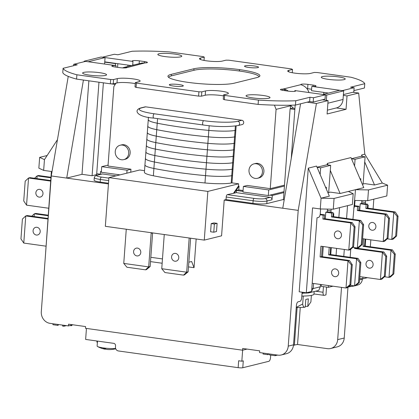 <?xml version="1.0" encoding="UTF-8"?>
<svg xmlns="http://www.w3.org/2000/svg" width="419" height="419" viewBox="0 0 419 419"><rect width="100%" height="100%" fill="white"/><g stroke="black" fill="none" stroke-linecap="round" stroke-linejoin="round"><path stroke-width="0.63" d="M363.095 184.056L365.096 156.816L361.278 156.287L351.468 158.712M359.738 210.317L360.22 203.734L361.681 203.372L361.88 200.586M365.096 156.816L355.082 159.293L351.504 158.796M354.584 166.034L355.082 159.293M360.769 180.573L360.785 178.73L360.062 178.913M356.951 248.237L356.978 247.922M328.674 192.567L330.675 165.327L326.857 164.798L317.047 167.218M325.312 218.823L325.799 212.239L327.255 211.883L327.459 209.097M330.675 165.327L320.655 167.804L317.083 167.307M320.163 174.54L320.655 167.804M326.343 189.084L326.364 187.241L325.636 187.419M313.59 283.49L313.218 288.534L311.836 288.34M311.83 288.392L313.082 288.571L320.326 286.779L320.493 284.454M322.53 256.747L323.279 246.529M105.41 348.844L105.384 349.205A24.941 10.077 -82.1 0 1 104.902 349.147A24.941 10.077 -82.1 0 1 103.383 348.54A22.521 16.708 -21.3 0 0 105.363 348.818A24.941 10.077 97.9 0 0 107.269 349.477A24.967 24.967 0 0 0 113.025 349.331A24.941 22.526 -103.9 0 0 114.874 348.985A22.521 8.757 48.7 0 0 115.304 348.901A22.521 8.757 48.7 0 0 115.345 348.891M294.887 108.924A10.046 9.071 76.1 0 1 290.702 105.211M68.245 76.389L51.27 175.949L41.303 311.689A10.48 9.464 76.1 0 0 50.039 323.353L68.444 325.919L68.569 324.196L85.586 326.569L85.46 328.292L242.559 350.2L242.685 348.477L259.701 350.85L259.576 352.573L277.975 355.139A10.48 9.464 76.1 0 0 281.254 354.977A10.48 9.464 76.1 0 0 288.235 346.125L298.202 210.38L316.424 103.483L328.082 100.602L322.331 99.801M284.014 191.666L269.941 195.144L272.319 195.474L283.946 192.599M243.025 191.389L236.505 190.483L238.778 189.917L243.088 190.519M120.185 145.215L121.646 144.854A7.427 6.704 76.1 0 1 123.966 144.738A7.427 6.704 76.1 0 1 130.147 151.725A7.427 6.704 76.1 0 1 125.208 159.272L123.752 159.634A7.427 6.704 -103.9 0 0 128.691 152.081A7.427 6.704 -103.9 0 0 122.505 145.1A7.427 6.704 -103.9 0 0 120.185 145.215A7.427 6.704 -103.9 0 0 115.461 154.035A7.427 6.704 -103.9 0 0 123.752 159.634M253.94 163.871L255.396 163.51A7.427 6.704 76.1 0 1 257.716 163.389A7.427 6.704 76.1 0 1 263.902 170.376A7.427 6.704 76.1 0 1 258.963 177.923L257.507 178.285A7.427 6.704 -103.9 0 0 262.441 170.737A7.427 6.704 -103.9 0 0 256.26 163.75A7.427 6.704 -103.9 0 0 253.94 163.871A7.427 6.704 -103.9 0 0 249.216 172.686A7.427 6.704 -103.9 0 0 257.507 178.285M274.429 105.143L276.079 109.359L270.255 188.65L247.304 185.444L243.387 186.413L268.715 189.948L284.428 186.062M130.744 172.219L130.964 169.224L108.008 166.024L113.842 86.613L115.99 83.182M144.518 170.68L139.7 170.004L108.919 177.614L105.342 226.312L204.273 240.108L221.578 235.829L224.202 200.062L298.202 210.38M241.894 120.263L237.798 121.274A2.184 1.975 -103.9 0 1 238.165 125.548L242.261 124.537A2.184 1.975 -103.9 0 0 241.894 120.263L145.733 106.85A2.184 1.975 -103.9 0 0 145.053 106.887L140.957 107.898C133.2 110.045 136.694 116.906 153.778 118.095A2.184 0.88 -82.1 0 1 153.186 115.984A2.184 0.88 -82.1 0 1 154.239 113.779A25.769 3.766 -175.8 0 1 141.638 107.866A2.184 1.975 -103.9 0 0 140.957 107.898M147.776 126.323L147.32 132.566A25.952 3.792 4.2 0 0 156.282 136.128A102.676 15 4.2 0 0 207.892 143.324A25.952 3.792 4.2 0 0 234.106 143.371A194.175 28.366 4.2 0 0 234.891 143.23L236.159 125.941M147.305 132.786L146.844 139.035A25.952 3.792 4.2 0 0 155.805 142.591A102.676 15 4.2 0 0 207.421 149.793A25.952 3.792 4.2 0 0 233.629 149.834A194.175 28.366 4.2 0 0 234.415 149.693L234.891 143.24M146.828 139.249L146.367 145.498A25.952 3.792 4.2 0 0 155.329 149.059A102.676 15 4.2 0 0 206.944 156.256A102.718 15.005 4.2 0 1 155.302 149.059L155.302 149.059A25.994 3.797 4.2 0 1 146.325 145.493L146.325 145.493A25.994 3.797 4.2 0 1 146.383 145.278A25.994 3.797 4.2 0 0 146.325 145.493A25.994 3.797 4.2 0 0 155.302 149.059A102.718 15.005 4.2 0 0 206.939 156.261A25.952 3.792 4.2 0 0 233.153 156.297A194.175 28.366 4.2 0 0 233.943 156.156L234.415 149.709M238.778 189.917L239.06 186.099L238.469 186.02L238.631 183.8L231.979 182.873L233.943 156.172M101.356 171.633L100.57 171.523L101.377 171.324M290.43 108.741L290.435 105.216M341.516 287.387L337.677 339.636A10.48 9.464 76.1 0 1 330.696 348.488L337.253 346.869A10.48 9.464 -103.9 0 0 344.235 338.018L347.969 287.183M350.164 257.292L350.755 249.263M352.95 219.367L355.485 189.687L348.383 191.441L353.191 193.698L352.4 204.472L333.273 209.201L334.063 198.428L321.064 198.197L320.273 208.971L333.273 209.201M361.634 156.334L361.733 154.925L362.377 156.439M343.334 95.406L347.021 95.92L358.68 93.039L364.802 154.166L361.733 154.925M347.021 95.92L346.042 109.301L327.098 113.984L328.082 100.602M281.254 354.977L286.533 353.667A10.48 9.464 -103.9 0 0 293.515 344.816L296.395 305.603A3.493 1.409 97.9 0 1 298.108 301.795L300.02 301.324A3.493 1.409 -82.1 0 0 301.727 297.516L302.12 292.2M320.273 208.971L312.553 207.892L306.32 292.787L299.197 291.792L308.279 168.139L321.064 198.197L329.35 196.15L316.565 166.092L308.279 168.139M327.208 164.845L327.312 163.431L327.957 164.95M354.694 200.46L367.699 200.691L368.49 189.917L355.485 189.687L363.776 187.639L350.991 157.581L327.312 163.431M100.57 171.523L100.366 174.32M252.935 203.362L226.024 199.612L226.213 197.024L253.123 200.78L252.935 203.362A10.48 1.529 4.2 0 0 266.803 203.608L283.438 199.496M239.06 186.099L234.195 193.164A27.953 4.085 4.2 0 0 234.525 193.086L236.347 192.635L270.182 197.354A2.184 1.975 76.1 0 1 271.999 199.784L272.319 195.474M236.347 192.635L236.505 190.483M86.445 328.433L85.638 339.427L113.732 343.344A2.184 1.975 -103.9 0 1 115.555 345.775L115.461 347.068A3.493 3.153 76.1 0 0 118.373 350.954L238.154 367.662L238.662 360.764L241.831 361.209L243.287 360.848L242.779 367.741L268.825 361.304A3.493 1.409 -82.1 0 0 270.533 357.496L270.632 356.202A2.184 0.88 97.9 0 1 270.831 355.092M330.696 348.488A10.48 9.464 76.1 0 1 327.422 348.655L297.548 344.491L293.489 345.156M294.358 345.277L297.129 307.52M326.548 287.088L325.972 294.908L324.243 295.332A3.493 1.409 -82.1 0 1 324.013 295.348A3.493 1.409 -82.1 0 1 323.039 292.247L323.447 286.654M96.847 340.987A3.493 1.409 97.9 0 0 97.355 342.826M294.85 109.485L290.1 108.82L293.347 108.018M322.824 94.469L339.709 90.295L343.669 90.85L343.035 99.465A10.046 9.071 -103.9 0 1 336.347 107.95L346.042 109.301M115.225 84.434L110.773 83.816M104.729 62.132L115.524 63.636L115.387 65.542M217.105 223.348L213.941 222.908L211.207 223.584L214.376 224.024L217.105 223.348L216.508 231.534L213.774 232.21L214.376 224.024M211.207 223.584L210.605 231.77L213.774 232.21M189.189 238.002L186.68 272.188L161.75 268.71L164.217 235.101A2.619 2.367 -103.9 0 0 164.201 234.52M188.136 271.826L186.68 272.188L183.517 275.131L184.46 274.895L188.136 271.826L190.603 238.202M123.757 263.415L126.926 267.238L145.524 269.831L146.472 269.6L150.143 266.531L152.616 232.917A2.619 2.367 76.1 0 1 152.616 232.901L151.154 233.278L148.687 266.893L123.757 263.415L126.271 229.23M151.259 232.713A2.619 2.367 -103.9 0 0 151.154 233.278M136.903 255.92A3.965 3.582 76.1 0 1 134.221 249.619A3.965 3.582 76.1 0 1 140.444 250.489A3.965 3.582 76.1 0 1 136.903 255.92M234.195 193.164L227.281 194.646A2.184 0.88 -82.1 0 0 226.213 197.024M196.16 238.977L194.049 267.689L191.64 261.514L188.843 262.205M108.453 183.92L66.705 178.096L83.418 80.05M51.27 175.949L66.705 178.096L82.004 174.314L92.096 175.723L96.648 174.597L103.388 82.836M150.505 261.613L162.148 263.237M188.498 266.913L194.049 267.689M162.467 258.921L150.824 257.303M115.618 348.477A10.81 1.582 -175.8 0 1 97.606 346.544A10.81 1.582 -175.8 0 1 97.119 346.026L97.48 341.076M241.831 361.209L242.638 350.184M238.154 367.662A3.493 0.508 4.2 0 0 242.779 367.741M247.063 349.09L242.559 350.2M145.403 158.644L144.943 164.887A25.952 3.792 4.2 0 0 153.904 168.448A102.676 15 4.2 0 0 205.519 175.645A102.718 15.005 4.2 0 1 153.878 168.454L153.878 168.454A25.994 3.797 4.2 0 1 144.901 164.887L144.901 164.887A25.994 3.797 4.2 0 1 144.964 164.667A25.994 3.797 4.2 0 0 144.901 164.887A25.994 3.797 4.2 0 0 153.878 168.454A102.718 15.005 4.2 0 0 205.514 175.65A25.994 3.797 4.2 0 0 231.77 175.697A194.222 28.372 4.2 0 0 232.555 175.556A194.222 28.372 4.2 0 1 231.77 175.697L231.77 175.697A25.994 3.797 4.2 0 1 205.514 175.65A25.952 3.792 4.2 0 0 231.728 175.692A194.175 28.366 4.2 0 0 232.519 175.551M205.986 169.187A102.718 15.005 4.2 0 1 154.354 161.985L154.354 161.985A25.994 3.797 4.2 0 1 145.377 158.419L145.377 158.419A25.994 3.797 4.2 0 1 145.435 158.204A25.994 3.797 4.2 0 0 145.377 158.419A25.994 3.797 4.2 0 0 154.354 161.985A102.718 15.005 4.2 0 0 205.986 169.187A25.994 3.797 4.2 0 0 232.241 169.234A194.222 28.372 4.2 0 0 233.032 169.093A194.222 28.372 4.2 0 1 232.241 169.234L232.241 169.234A25.994 3.797 4.2 0 1 205.986 169.187L205.514 175.65M146.351 145.718L145.896 151.961A25.952 3.792 4.2 0 0 154.857 155.522A102.676 15 4.2 0 0 206.467 162.719A102.718 15.005 4.2 0 1 154.826 155.522L154.826 155.522A25.994 3.797 4.2 0 1 145.849 151.956L145.849 151.956A25.994 3.797 4.2 0 1 145.912 151.741A25.994 3.797 4.2 0 0 145.849 151.956A25.994 3.797 4.2 0 0 154.826 155.522A102.718 15.005 4.2 0 0 206.462 162.724A25.994 3.797 4.2 0 0 232.718 162.771A194.222 28.372 4.2 0 0 233.509 162.624A194.222 28.372 4.2 0 1 232.718 162.771L232.718 162.771A25.994 3.797 4.2 0 1 206.462 162.724A25.952 3.792 4.2 0 0 232.681 162.766A194.175 28.366 4.2 0 0 233.467 162.619M207.41 149.798A25.994 3.797 4.2 0 0 233.666 149.84A25.994 3.797 4.2 0 1 207.41 149.798L207.41 149.798A102.718 15.005 4.2 0 1 155.779 142.596L155.779 142.596A25.994 3.797 4.2 0 1 146.802 139.029L146.802 139.029A25.994 3.797 4.2 0 1 146.859 138.815A25.994 3.797 4.2 0 0 146.802 139.029A25.994 3.797 4.2 0 0 155.779 142.596A102.718 15.005 4.2 0 0 207.41 149.798L206.944 156.256A25.994 3.797 4.2 0 0 233.189 156.308A194.222 28.372 4.2 0 0 233.98 156.161A194.222 28.372 4.2 0 1 233.189 156.308L233.189 156.308A25.994 3.797 4.2 0 1 206.939 156.261L205.996 169.182A25.952 3.792 4.2 0 0 232.205 169.229A194.175 28.366 4.2 0 0 232.995 169.082M147.336 132.352A25.994 3.797 4.2 0 0 147.273 132.566A25.994 3.797 4.2 0 0 156.25 136.133A102.718 15.005 4.2 0 0 207.887 143.335A25.994 3.797 4.2 0 0 234.142 143.377A194.222 28.372 4.2 0 0 234.933 143.235A194.222 28.372 4.2 0 1 234.142 143.377L234.142 143.377A25.994 3.797 4.2 0 1 207.887 143.335L207.887 143.335A102.718 15.005 4.2 0 1 156.25 136.133L156.25 136.133A25.994 3.797 4.2 0 1 147.273 132.566L147.273 132.566A25.994 3.797 4.2 0 1 147.336 132.346M148.253 119.86L147.792 126.103A25.952 3.792 4.2 0 0 156.753 129.665A102.676 15 4.2 0 0 208.369 136.861A102.718 15.005 4.2 0 1 156.727 129.67L156.727 129.67A25.994 3.797 4.2 0 1 147.75 126.103L147.75 126.103A25.994 3.797 4.2 0 1 147.807 125.883A25.994 3.797 4.2 0 0 147.75 126.103A25.994 3.797 4.2 0 0 156.727 129.67A102.718 15.005 4.2 0 0 208.363 136.872A25.994 3.797 4.2 0 0 234.614 136.913A194.222 28.372 4.2 0 0 235.405 136.772A194.222 28.372 4.2 0 1 234.614 136.913L234.614 136.913A25.994 3.797 4.2 0 1 208.363 136.866A25.952 3.792 4.2 0 0 234.577 136.908A194.175 28.366 4.2 0 0 235.368 136.767M232.205 169.239L231.194 183.019A25.952 3.792 -175.8 0 1 204.98 182.972A102.676 15 -175.8 0 1 153.37 175.776A25.952 3.792 -175.8 0 1 144.408 172.214L144.927 165.107M145.88 152.181L145.419 158.424A25.952 3.792 4.2 0 0 154.381 161.985A102.676 15 4.2 0 0 205.996 169.182M148.446 117.231L148.268 119.64A25.952 3.792 4.2 0 0 157.23 123.202A102.676 15 4.2 0 0 208.84 130.398A25.952 3.792 4.2 0 0 235.054 130.445A194.175 28.366 4.2 0 0 235.839 130.304M208.835 130.403L208.835 130.403A102.718 15.005 4.2 0 1 157.198 123.202L157.198 123.207A25.994 3.797 4.2 0 1 148.226 119.635L148.226 119.635A25.994 3.797 4.2 0 1 148.284 119.42A25.994 3.797 4.2 0 0 148.226 119.635A25.994 3.797 4.2 0 0 157.198 123.207A102.718 15.005 4.2 0 0 208.835 130.403A25.994 3.797 4.2 0 0 235.09 130.45A194.222 28.372 4.2 0 0 235.881 130.309A194.222 28.372 4.2 0 1 235.09 130.45L235.09 130.45A25.994 3.797 4.2 0 1 208.835 130.403L207.421 149.793M174.891 261.22A3.965 3.582 76.1 0 1 172.209 254.914A3.965 3.582 76.1 0 1 178.431 255.784A3.965 3.582 76.1 0 1 174.891 261.22M161.75 268.71L164.918 272.539L183.517 275.131M150.143 266.531L148.687 266.893L145.524 269.831M96.7 175.226L95.04 176.059L94.291 177.63A10.48 1.529 4.2 0 0 100.371 179.479A2.184 0.88 -82.1 0 1 101.445 177.096A8.296 1.21 -175.8 0 1 97.386 175.194A2.184 1.975 76.1 0 0 96.7 175.226L101.712 173.99A2.184 1.975 76.1 0 1 102.393 173.953L116.032 175.854M108.505 183.223L100.183 182.061L100.371 179.479L108.694 180.636M94.291 177.63L94.102 180.212A10.48 1.529 4.2 0 0 100.183 182.061M238.631 183.8L207.85 191.41L108.919 177.614M207.85 191.41L204.273 240.108M100.377 174.204L96.716 173.691M226.024 199.612L224.202 200.062M284.197 199.837L283.422 199.727L290.1 108.82M120.023 174.87L101.309 172.261L101.717 166.657L127.046 170.193L130.964 169.224M243.387 186.413L242.978 192.017L268.301 195.547L269.941 195.144M108.076 165.086L101.717 166.657M126.826 173.188L127.046 170.193M268.301 195.547L268.715 189.948M270.255 188.65L284.496 185.13M42.984 193.73A3.933 3.551 76.1 0 1 37.396 196.343A3.933 3.551 76.1 0 1 37.893 189.629A3.933 3.551 76.1 0 1 42.984 193.73M40.203 231.655A3.933 3.551 76.1 0 1 34.615 234.268A3.933 3.551 76.1 0 1 35.107 227.548A3.933 3.551 76.1 0 1 40.203 231.655M50.673 181.092L28.55 178.007L26.554 205.153L23.736 200.952L25.192 181.134L28.55 178.007L30.006 177.646L50.715 180.531M26.554 205.153L48.677 208.238M47.886 219.011L25.763 215.926L23.773 243.072L20.95 238.877L22.406 219.053L25.763 215.926L27.225 215.565L47.928 218.456M45.896 246.157L23.773 243.072M34.541 178.279L37.113 175.891L38.569 175.53L50.956 177.258M50.914 177.813L37.113 175.891L36.909 178.609M31.76 216.199L34.327 213.81L35.783 213.449L48.169 215.177M48.127 215.733L34.327 213.81L34.128 216.529M387.24 238.83L391.775 239.464L393.237 239.102L396.594 235.976L395.683 236.201L391.775 239.464L393.771 212.313L397.139 216.377L398.05 216.152L395.227 211.956L393.771 212.313L365.871 208.426L366.159 204.561L360.22 203.734M366.159 204.561L367.615 204.2L367.332 208.065L395.227 211.956M367.332 208.065L365.871 208.426M396.594 235.976L398.05 216.152M397.139 216.377L395.683 236.201M384.459 276.755L388.994 277.383L390.45 277.027L393.808 273.9L392.896 274.126L388.994 277.383L390.985 250.237L394.352 254.302L395.264 254.076L392.446 249.876L390.985 250.237L363.09 246.346L363.64 238.851M365.054 239.045L364.546 245.984L392.446 249.876M364.546 245.984L363.09 246.346M393.808 273.9L395.264 254.076M394.352 254.302L392.896 274.126M361.681 203.372L367.615 204.2M368.783 225.851A3.933 3.551 76.1 0 1 374.371 223.238A3.933 3.551 76.1 0 1 373.874 229.958A3.933 3.551 76.1 0 1 368.783 225.851M365.997 263.776A3.933 3.551 76.1 0 1 371.585 261.163A3.933 3.551 76.1 0 1 371.093 267.877A3.933 3.551 76.1 0 1 365.997 263.776M388.581 218.498L387.125 238.317L383.217 241.58L385.213 214.434L388.581 218.498L389.492 218.273L386.669 214.072L385.213 214.434L357.313 210.542L358.769 210.181L386.669 214.072M362.597 238.704L383.217 241.58L384.673 241.218L388.036 238.092L389.492 218.273M388.036 238.092L387.125 238.317M385.794 256.418L384.338 276.241L380.431 279.499L382.427 252.353L385.794 256.418L386.706 256.192L383.883 251.992L382.427 252.353L354.526 248.462L355.982 248.1L383.883 251.992M359.811 276.624L380.431 279.499L381.887 279.143L385.25 276.016L386.706 256.192M385.25 276.016L384.338 276.241M356.009 247.786L355.982 248.1M357.313 210.542L357.596 206.677L359.052 206.316L354.631 205.698M359.052 206.316L358.769 210.181M354.526 248.462L354.589 247.587M354.532 206.248L357.596 206.677M127.936 65.097L127.837 66.474M117.844 63.688L117.577 67.328M323.819 92.41L323.683 94.259M115.524 63.636L116.231 63.463M295.17 105.08L291.252 158.476M300.57 103.802L282.767 208.227M98.963 82.218L92.096 175.723M88.87 80.809L82.004 174.314M316.424 103.483L307.111 102.189M347.519 205.677L346.576 218.482M344.303 249.462L343.79 256.402M336.075 255.328L336.583 248.388M338.861 217.403L339.579 207.641M297.548 344.491L300.261 307.509M47.127 155.522L39.648 157.371L38.857 168.145L43.66 170.397L51.38 171.471L45.362 256.397M364.802 154.166L382.327 183.051L387.612 185.188L386.821 195.961L367.699 200.691M368.49 189.917L387.612 185.188M43.66 170.397L44.451 159.623L39.648 157.371M334.063 198.428L353.191 193.698M354.06 285.826A6.987 6.311 76.1 0 1 352.971 286.214A6.987 6.311 76.1 0 1 350.787 286.324L349.137 286.093M373.816 199.177L373.104 208.872M370.831 239.851L370.323 246.791M44.451 159.623L57.455 139.679M328.491 285.569L328.36 287.34L321.237 286.345L321.368 284.574M328.36 287.34L332.985 286.193M306.32 292.787L311.605 291.483L317.015 217.791L318.56 217.409A3.493 1.409 -82.1 0 0 320.273 213.601L320.614 208.976M333.11 213.816L333.77 213.648L333.55 216.665M331.272 247.645L330.764 254.584M362.912 277.059L362.781 278.829L359.68 278.394M362.781 278.829L367.411 277.687M367.531 205.305L368.196 205.142L367.971 208.154M365.698 239.139L365.19 246.073M365.478 203.901A3.493 1.409 -82.1 0 1 365.441 202.435L361.786 201.927M365.572 200.654L365.441 202.435M331.052 212.412A3.493 1.409 -82.1 0 1 331.02 210.946L327.359 210.438M331.151 209.16L331.02 210.946M362.33 184.245L364.823 183.632L374.518 184.983L364.719 161.944M327.909 192.756L330.402 192.138L340.097 193.494L330.298 170.449M382.327 183.051L374.518 184.983M348.383 191.441L340.097 193.494M72.948 324.809L68.444 325.919M356.14 285.428L357.706 285.04A6.987 6.311 -103.9 0 0 362.362 279.143L359.575 279.829M71.801 325.092L71.764 325.573L71.225 325.71L69.999 325.537M66.349 325.631L63.892 326.239L62.578 326.055L62.646 325.113M63.96 325.296L63.892 326.239M71.261 325.223L71.225 325.71M58.283 324.505L58.225 325.264L57.759 325.38L52.935 324.709L53.004 323.767M57.827 324.442L57.759 325.38M277.603 355.087L275.147 355.694L269.417 354.898L269.485 353.955M275.215 354.757L275.147 355.694M268.406 353.804L268.349 354.568L267.882 354.684L263.059 354.013L263.127 353.07M267.956 353.741L267.882 354.684M351.368 286.376L348.152 287.015M348.561 287.067L348.592 286.601M353.767 208.233A3.493 1.409 -82.1 0 0 354.694 205.095L355.034 200.465M362.388 278.776L362.362 279.143M352.929 92.238L358.68 93.039M115.911 67.098L116.021 65.631L85.544 61.384L73.707 64.306L73.603 65.71M122.599 67.909A10.92 9.862 76.1 0 1 124.071 67.401A10.92 9.862 76.1 0 1 125.401 67.181L126.941 67.365A5.023 0.733 -175.8 0 1 127.015 67.501A5.023 0.733 -175.8 0 1 119.907 67.653L114.764 66.935A5.023 0.733 -175.8 0 1 111.852 66.05A5.023 0.733 -175.8 0 1 116.021 65.631M132.682 65.275L132.959 61.446A5.023 0.733 -175.8 0 1 132.247 61.006A5.023 0.733 -175.8 0 1 139.354 60.855L144.497 61.572A5.023 0.733 -175.8 0 1 147.415 62.457A5.023 0.733 -175.8 0 1 144.964 62.908L126.92 67.627M134.326 64.866A5.023 0.733 4.2 0 0 132.703 64.987M102.482 57.214L132.959 61.446M131.43 65.584L104.75 61.865M144.964 62.908L142.34 62.991A10.92 9.862 -103.9 0 0 141.009 63.217L124.071 67.401M88.173 61.75L105.064 57.576L101.105 57.021L84.167 61.211L84.13 61.734M85.497 61.394L84.167 61.211M105.064 57.576L104.588 64.039M353.919 90.614L364.436 88.016L364.755 83.706L350.572 87.215L354.134 87.707L342.292 90.635L311.82 86.387L311.5 90.693L328.506 93.065M313.197 102.058L313.517 97.747L309.955 97.255L295.772 100.759L295.453 105.069L309.636 101.56L313.197 102.058L325.039 99.13L325.354 94.825L294.876 90.572A5.023 0.733 -175.8 0 1 295.589 91.012A5.023 0.733 -175.8 0 1 288.487 91.159L283.344 90.441A5.023 0.733 -175.8 0 1 280.426 89.556A5.023 0.733 -175.8 0 1 282.872 89.111L285.465 89.498A10.92 9.862 76.1 0 1 288.288 91.133M294.824 91.337L294.876 90.572M282.783 90.357L282.872 89.111L300.9 84.654A5.023 0.733 -175.8 0 1 300.826 84.512A5.023 0.733 -175.8 0 1 307.928 84.366L313.077 85.083A5.023 0.733 -175.8 0 1 315.989 85.968A5.023 0.733 -175.8 0 1 311.82 86.387M311.61 89.231L307.614 88.676A5.023 0.733 4.2 0 0 306.855 88.577M308.955 92.536A10.92 9.862 -103.9 0 0 302.403 85.314L300.9 84.654M343.669 90.85L326.731 95.034L326.338 100.361M325.354 94.841L326.731 95.034M259.036 76.792A34.023 4.97 4.2 0 0 239.307 71.015L239.228 71.005A34.023 4.97 4.2 0 0 194.217 70.214L171.701 75.781A34.023 4.97 4.2 0 0 168.648 77.368M234.216 83.192A34.782 5.08 -175.8 0 1 188.199 82.381L188.121 82.37A34.782 5.08 -175.8 0 1 168.029 76.677A34.782 5.08 -175.8 0 1 171.114 74.393L193.625 68.826A34.782 5.08 -175.8 0 1 239.642 69.633L239.72 69.648A34.782 5.08 -175.8 0 1 259.743 76.2A34.782 5.08 -175.8 0 1 256.727 77.625L234.216 83.192M102.487 57.194L114.324 54.266L117.886 54.763L132.069 51.259A69.449 10.145 4.2 0 1 169.412 51.914L203.199 56.628L204.268 57.125L204.022 60.42M63.086 68.313A69.449 10.145 4.2 0 0 76.892 74.786L76.572 79.097A69.449 10.145 -175.8 0 1 62.771 72.618L63.086 68.313L77.269 64.804L73.707 64.306M343.391 94.594L353.814 92.018L354.134 87.707M309.636 101.56L309.955 97.255M325.354 94.825L313.517 97.747M288.675 71.785L288.78 70.355A12.01 1.755 -175.8 0 0 287.68 70.994A12.01 1.755 -175.8 0 0 297.034 73.404A12.01 1.755 -175.8 0 0 310.542 73.393L314.276 72.466L317.167 72.518L350.949 77.232A69.449 10.145 4.2 0 1 364.755 83.706M295.453 105.069A69.449 10.145 -175.8 0 1 258.109 104.41L258.423 100.104A69.449 10.145 4.2 0 0 295.772 100.759M257.9 67.6A7.034 1.027 -175.8 0 1 249.991 67.606A7.034 1.027 -175.8 0 1 244.518 66.197A7.034 1.027 -175.8 0 1 245.157 65.825A7.034 1.027 -175.8 0 1 253.071 65.814A7.034 1.027 -175.8 0 1 258.544 67.223A7.034 1.027 -175.8 0 1 257.9 67.6M182.679 86.194A7.034 1.027 -175.8 0 1 174.77 86.199A7.034 1.027 -175.8 0 1 169.297 84.79A7.034 1.027 -175.8 0 1 169.936 84.418A7.034 1.027 -175.8 0 1 177.845 84.413A7.034 1.027 -175.8 0 1 183.323 85.822A7.034 1.027 -175.8 0 1 182.679 86.194M180.694 56.832A12.01 1.755 -175.8 0 1 167.186 56.843A12.01 1.755 -175.8 0 1 157.837 54.433A12.01 1.755 -175.8 0 1 158.932 53.8A12.01 1.755 -175.8 0 1 172.439 53.789A12.01 1.755 -175.8 0 1 181.794 56.193A12.01 1.755 -175.8 0 1 180.694 56.832M344.13 79.626A12.01 1.755 -175.8 0 1 330.622 79.636A12.01 1.755 -175.8 0 1 321.268 77.227A12.01 1.755 -175.8 0 1 322.363 76.588A12.01 1.755 -175.8 0 1 335.876 76.577A12.01 1.755 -175.8 0 1 345.225 78.987A12.01 1.755 -175.8 0 1 344.13 79.626M105.473 75.43A12.01 1.755 -175.8 0 1 91.965 75.441A12.01 1.755 -175.8 0 1 82.611 73.032A12.01 1.755 -175.8 0 1 83.711 72.393A12.01 1.755 -175.8 0 1 97.218 72.382A12.01 1.755 -175.8 0 1 106.573 74.792A12.01 1.755 -175.8 0 1 105.473 75.43M268.909 98.219A12.01 1.755 -175.8 0 1 255.401 98.229A12.01 1.755 -175.8 0 1 246.047 95.82A12.01 1.755 -175.8 0 1 247.142 95.186A12.01 1.755 -175.8 0 1 260.655 95.176A12.01 1.755 -175.8 0 1 270.004 97.58A12.01 1.755 -175.8 0 1 268.909 98.219M258.423 100.104L224.642 95.391L223.573 94.893L223.259 99.198L224.327 99.701L258.109 104.41M288.78 70.355L292.514 69.434L292.268 72.728M200.429 59.477L200.533 58.047A12.01 1.755 -175.8 0 0 199.434 58.686A12.01 1.755 -175.8 0 0 208.788 61.095A12.01 1.755 -175.8 0 0 222.295 61.085L226.03 60.163L228.921 60.21L291.446 68.931L292.514 69.434M200.533 58.047L204.268 57.125M135.253 83.601A12.01 1.755 4.2 0 0 116.98 82.936L113.245 83.858L113.565 79.547L110.674 79.5L76.892 74.786M113.565 79.547L117.299 78.625A12.01 1.755 -175.8 0 1 130.807 78.615A12.01 1.755 -175.8 0 1 140.156 81.024A12.01 1.755 -175.8 0 1 139.061 81.663L135.327 82.585L135.012 86.895L136.081 87.393L136.395 83.088L135.327 82.585M223.5 95.904A12.01 1.755 4.2 0 0 205.226 95.244L201.492 96.166L201.811 91.855L198.92 91.803L136.395 83.088M201.811 91.855L205.54 90.933A12.01 1.755 -175.8 0 1 219.053 90.923A12.01 1.755 -175.8 0 1 228.402 93.327A12.01 1.755 -175.8 0 1 227.308 93.966L223.573 94.893M110.674 79.5L110.359 83.805L113.245 83.858M76.572 79.097L110.359 83.805M198.92 91.803L198.601 96.113L201.492 96.166M136.081 87.393L198.601 96.113M224.327 99.701L224.642 95.391M311.097 291.608L308.426 292.975L318.718 290.44L320.326 286.727M313.082 288.571L311.631 291.09M308.426 292.975L303.628 293.111L303.675 292.42M306.514 293.164L306.546 292.729M303.628 293.111L302.623 293.358L302.701 292.284M302.623 293.358L302.036 293.347M312.202 283.296L346.01 288.01L347.466 287.649L350.823 284.522L349.912 284.747L346.01 288.01L348 260.864L320.106 256.973L320.896 246.199L348.791 250.091L350.787 222.939L322.887 219.048L323.175 215.188L324.631 214.827L320.205 214.209M334.357 234.362A3.933 3.551 76.1 0 1 339.945 231.749A3.933 3.551 76.1 0 1 339.453 238.469A3.933 3.551 76.1 0 1 334.357 234.362M331.57 272.287A3.933 3.551 76.1 0 1 337.159 269.668A3.933 3.551 76.1 0 1 336.666 276.388A3.933 3.551 76.1 0 1 331.57 272.287M320.106 214.758L323.175 215.188M322.311 246.398L321.562 256.611L349.462 260.503L348 260.864L351.368 264.928L349.912 284.747M320.106 256.973L321.562 256.611M348.791 250.091L350.253 249.729L353.61 246.602L352.698 246.828L348.791 250.091M324.631 214.827L324.348 218.692L352.243 222.583L350.787 222.939L354.155 227.004L352.698 246.828M322.887 219.048L324.348 218.692M351.368 264.928L352.279 264.703L349.462 260.503M350.823 284.522L352.279 264.703M354.155 227.004L355.066 226.779L352.243 222.583M353.61 246.602L355.066 226.779M327.255 211.883L333.189 212.711L332.906 216.576L360.806 220.462L359.35 220.823L331.45 216.932L331.733 213.067L333.189 212.711M330.633 247.556L330.12 254.495L358.02 258.387L356.564 258.748L328.664 254.857L329.214 247.357M352.819 247.341L357.355 247.975L359.35 220.823L362.718 224.888L363.629 224.663L360.806 220.462M362.718 224.888L361.262 244.712L357.355 247.975L358.811 247.613L362.173 244.487L361.262 244.712M362.173 244.487L363.629 224.663M331.733 213.067L325.799 212.239M330.12 254.495L328.664 254.857M332.906 216.576L331.45 216.932M350.033 285.26L354.568 285.894L356.564 258.748L359.931 262.813L360.843 262.587L358.02 258.387M359.931 262.813L358.475 282.631L354.568 285.894L356.024 285.533L359.387 282.406L358.475 282.631M359.387 282.406L360.843 262.587M301.837 296.065A22.055 3.221 4.2 0 0 313.972 294.086L314.156 291.572M303.272 296.055L302.691 303.969C303.005 306.483 303.848 307.525 305.236 307.09L304.98 307.185A17.032 2.488 -175.8 0 1 296.254 307.499M311.375 295.385L310.893 301.942L307.787 306.462L308.347 298.831L305.797 299.459L305.236 307.09M302.691 303.969L296.264 307.384M305.299 306.242L307.787 306.462M276.079 109.359L290.65 105.756M233.666 149.84A194.222 28.372 4.2 0 0 234.457 149.698A194.222 28.372 4.2 0 1 233.666 149.845L233.666 149.845M231.194 183.019A194.175 28.366 4.2 0 0 231.979 182.873M238.469 186.02L233.613 193.08M293.515 344.816L288.235 346.125M266.803 203.608L266.992 201.02L271.999 199.784M234.556 192.656L234.525 193.086M323.039 292.247L315.607 291.21M270.182 197.354L265.169 198.59A8.296 1.21 -175.8 0 1 254.192 198.397L227.281 194.646M235.054 130.456L234.577 136.908M234.577 136.924L234.106 143.371M234.101 143.387L233.153 156.297M233.153 156.313L232.681 162.766M232.676 162.776L232.205 169.229M205.519 175.655L204.98 182.972M153.904 168.459L153.37 175.776M157.565 118.624L156.753 129.665M156.753 129.675L156.282 136.128M156.277 136.138L153.904 168.448M235.373 126.051L235.054 130.445M209.186 125.7L208.84 130.398M97.386 175.194L102.393 173.953M108.882 178.133L101.445 177.096M265.169 198.59A2.184 1.975 -103.9 0 1 266.992 201.02A10.48 1.529 4.2 0 1 253.123 200.78A2.184 0.88 -82.1 0 1 254.192 198.397M153.925 118.085A2.184 0.88 -82.1 0 1 153.778 118.095L203.246 124.993A2.184 0.88 -82.1 0 1 202.649 122.882A2.184 0.88 -82.1 0 1 203.707 120.677L154.239 113.779M203.388 124.988A2.184 0.88 -82.1 0 1 203.246 124.993C216 126.868 227.643 127.051 238.165 125.548M237.798 121.274A25.769 3.766 -175.8 0 1 203.707 120.677M344.235 338.018L337.677 339.636M139.145 63.678L139.354 60.855M144.398 62.908L144.497 61.572M125.648 67.899L125.569 67.166M126.04 67.862L125.999 67.15M125.491 67.915L125.401 67.181M307.614 88.676L307.928 84.366M312.977 86.419L313.077 85.083M284.574 90.614L284.857 89.299M285.135 90.693L285.465 89.498M284.999 90.677L285.323 89.441M343.035 99.465L327.888 103.21M239.307 71.015L239.72 69.648M239.228 71.005L239.642 69.633M194.217 70.214L193.625 68.826M171.701 75.781L171.114 74.393M116.98 82.936L117.299 78.625M205.226 95.244L205.54 90.933M141.638 107.866L145.733 106.85M97.606 346.544A24.967 24.967 0 0 0 104.902 349.147M115.304 348.901A24.967 24.967 0 0 0 115.733 348.797M313.978 293.949L324.013 295.348M352.971 286.214L354.369 285.868M336.347 107.95L327.38 110.166"/></g></svg>
